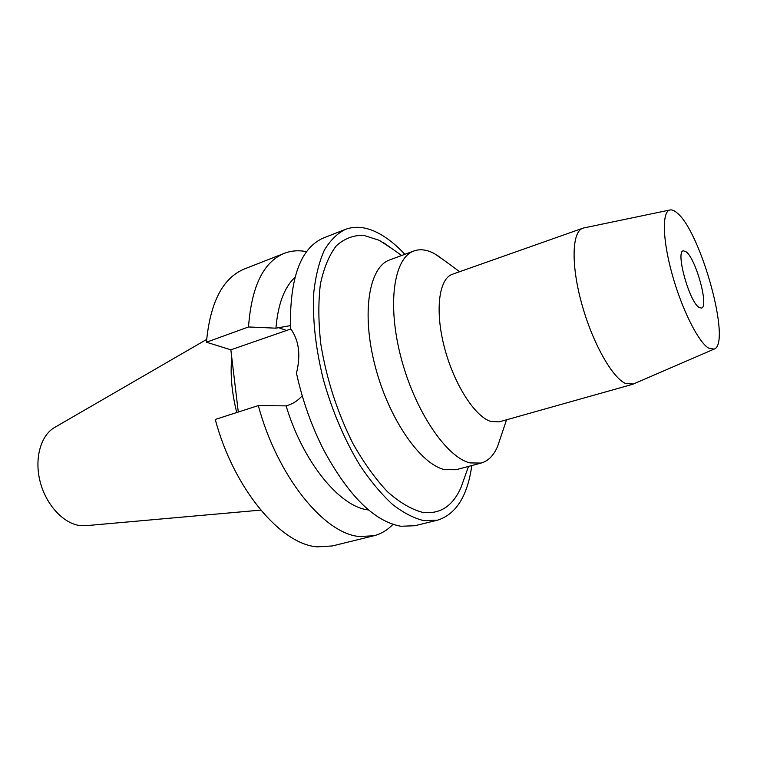 <?xml version="1.0" encoding="UTF-8"?>
<svg xmlns="http://www.w3.org/2000/svg" width="757" height="757" viewBox="0 0 757 757"><rect width="100%" height="100%" fill="white"/><g stroke="black" fill="none" stroke-linecap="round" stroke-linejoin="round"><path stroke-width="1.14" d="M206.652 339.429L54.845 427.336C40.746 435.124 34.084 458.61 40.206 481.935C46.224 505.269 63.957 524.033 80.611 525.642L86.005 525.67L260.739 510.114M231.765 357.446C230.119 374.412 231.784 392.769 236.752 412.527M699.004 307.399L701.427 308.08C709.177 307.039 695.957 258.724 686.097 251.759L683.278 250.804C675.386 251.456 689.305 301.769 699.004 307.399M677.099 212.944C700.982 231.784 731.849 344.217 714.012 349.147L708.42 348.021C698.086 341.681 681.678 308.818 672.121 274.176C662.479 239.505 661.921 211.525 669.917 209.992C671.951 209.538 674.345 210.522 677.099 212.944M633.372 384.017L625.452 383.458C611.864 377.346 592.002 341.691 581.49 302.866C570.863 264.023 572.037 231.576 582.814 228.217L583.912 227.923M582.814 228.217L452.393 274.271C438.956 278.604 434.755 310.285 444.312 347.009C453.727 383.723 474.771 416.615 490.848 421.488L499.156 421.867L632.313 384.405M500.368 438.18L497.633 446.299C493.772 455.43 488.284 461.013 481.168 463.057L470.144 462.924C446.488 457.531 414.874 411.032 400.973 357.418C386.884 303.812 393.943 257.617 413.965 250.955C420.135 248.779 426.901 249.649 434.281 253.557L443.99 260.238M413.965 250.955L389.685 259.935C369.038 266.852 361.24 312.802 375.056 365.801C388.672 418.81 420.561 464.571 444.813 469.681L456.149 469.7L481.168 463.057M392.665 249.129L379.314 240.329L363.559 235.304C353.453 235.105 344.388 238.587 336.363 245.76C329.172 255.1 323.854 267.864 320.4 284.064C318.214 301.996 318.356 322.018 320.826 344.142C326.532 379.096 337.262 412.272 353.017 443.687C363.89 462.858 375.406 478.888 387.546 491.795C399.687 502.525 411.316 509.376 422.453 512.328C439.912 514.571 452.8 506.215 461.098 487.243L464.807 476.815M471.8 465.546C467.542 496.09 456.074 514.315 437.414 520.21L423.769 520.636C413.776 518.223 403.311 512.782 392.381 504.304C381.377 494.113 370.637 481.263 360.181 465.744C344.69 440.271 332.408 411.534 323.343 379.55C315.451 347.52 312.281 318.252 313.852 291.729C315.754 275.416 319.255 261.572 324.346 250.179C330.232 240.395 337.206 233.478 345.277 229.428C355.393 225.69 366.36 226.892 378.15 233.042C387.168 237.774 396.072 244.871 404.872 254.314M345.277 229.428L323.674 237.897C300.614 247.785 289.553 277.98 290.47 328.491C298.958 340.035 300.955 354.929 296.47 373.154C302.469 400.604 311.647 426.399 323.987 450.547C348.939 496.327 374.592 521.564 400.926 526.257L414.874 525.727L437.414 520.21M368.659 509.991L367.609 509.839C339.429 506.357 302.923 461.94 286.108 405.875L288.18 405.213C293.498 403.509 298.173 400.358 302.213 395.75M238.294 412.026L230.847 349.819L290.868 328.983M290.357 325.652L275.936 328.178L248.514 326.967L206.443 342.221C210.162 302.251 222.861 277.81 244.539 268.915L284.301 253.33C291.303 250.643 298.731 250.094 306.576 251.665M286.108 405.875L258.307 405.582L215.262 419.454C233.705 488.871 281.017 544.548 317.334 546.847L332.323 545.948L373.807 535.786L359.32 536.505C324.157 533.723 277.317 476.456 258.307 405.582M392.968 524.317C387.461 530.127 381.064 533.95 373.807 535.786M230.847 349.819L206.443 342.221M294.946 277.374C284.282 287.376 277.951 304.314 275.936 328.178M248.514 326.967C251.504 286.458 263.427 261.913 284.301 253.33M285.976 330.279L277.961 327.45M714.012 349.147L633.07 384.149M669.917 209.992L583.59 227.989M459.65 271.706L437.073 255.166M506.565 419.785L497.633 446.299M401.683 255.497L383.619 242.742M468.517 466.416L461.098 487.243"/></g></svg>
